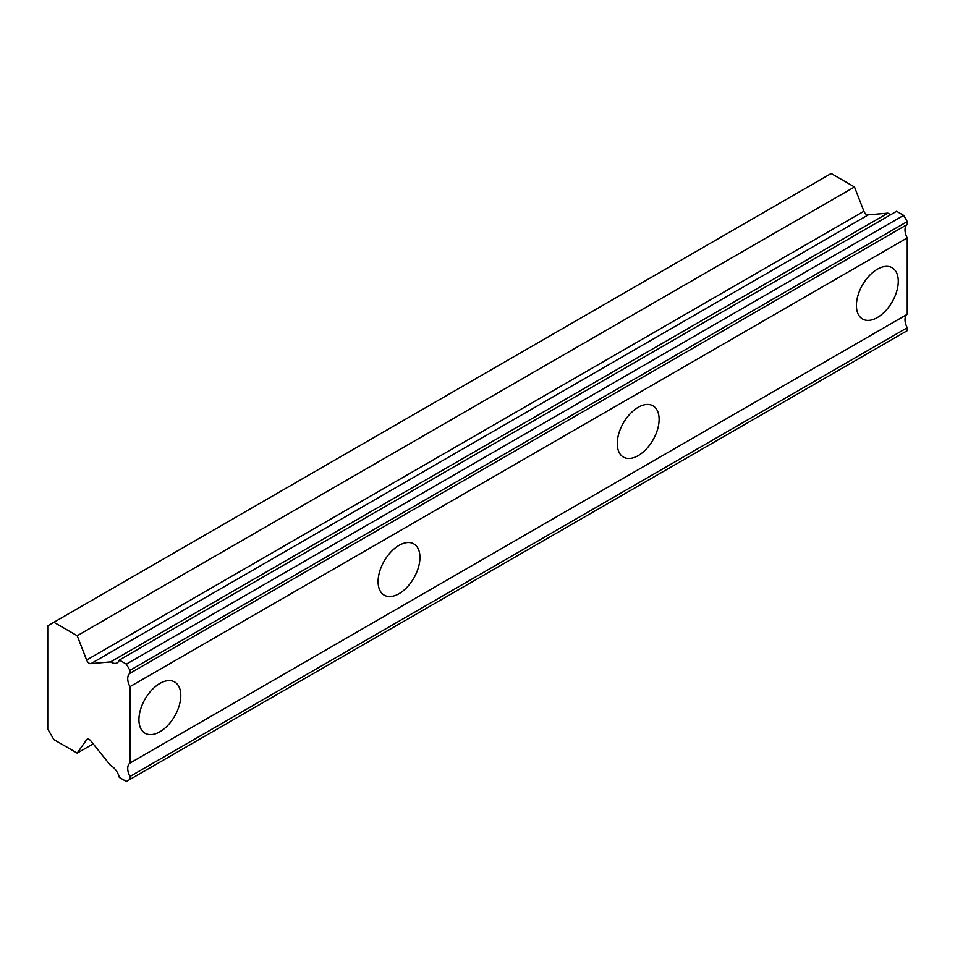 <?xml version="1.0" encoding="UTF-8"?>
<svg xmlns="http://www.w3.org/2000/svg" width="955" height="955" viewBox="0 0 955 955"><rect width="100%" height="100%" fill="white"/><g stroke="black" fill="none" stroke-linecap="round" stroke-linejoin="round"><path stroke-width="1.43" d="M129.964 670.338L907.25 221.584L903.657 215.364L896.602 211.282L119.315 660.048A12.212 7.055 60 0 1 117.202 662.806A12.212 7.055 60 0 1 111.102 662.209A12.212 7.055 60 0 1 110.589 661.899L91.023 663.594L868.31 214.839A4.226 2.435 -120 0 1 866.507 214.493A4.226 2.435 -120 0 1 863.905 211.258L854.486 186.965L831.16 173.512L47.75 625.812L47.75 729.023L53.874 739.636L77.2 753.101L86.619 739.695A4.226 2.435 60 0 1 87.096 739.242A4.226 2.435 60 0 1 91.023 741.199L110.589 765.504A12.212 7.055 60 0 1 119.315 777.418L126.37 781.488L129.964 779.423L129.964 776.499A12.224 7.055 60 0 1 129.964 763.093L129.964 686.669A12.224 7.055 60 0 1 129.964 673.263L129.964 670.338L126.37 664.119L119.315 660.048M891.051 214.493A12.212 7.055 60 0 1 888.389 213.443A12.212 7.055 60 0 1 887.875 213.132L868.31 214.839M877.359 317.538A29.593 17.083 120 0 0 896.685 291.466A29.593 17.083 120 0 0 892.149 267.746A29.593 17.083 120 0 0 877.359 269.215A29.593 17.083 120 0 0 858.02 295.298A29.593 17.083 120 0 0 862.556 319.006A29.593 17.083 120 0 0 877.359 317.538M159.855 731.781A29.593 17.083 120 0 0 179.194 705.709A29.593 17.083 120 0 0 174.658 681.989A29.593 17.083 120 0 0 159.855 683.458A29.593 17.083 120 0 0 140.528 709.541A29.593 17.083 120 0 0 145.065 733.249A29.593 17.083 120 0 0 159.855 731.781M399.023 593.7A29.593 17.083 120 0 0 418.362 567.628A29.593 17.083 120 0 0 413.825 543.908A29.593 17.083 120 0 0 399.023 545.377A29.593 17.083 120 0 0 379.684 571.46A29.593 17.083 120 0 0 384.232 595.168A29.593 17.083 120 0 0 399.023 593.7M638.191 455.619A29.593 17.083 120 0 0 657.518 429.547A29.593 17.083 120 0 0 652.981 405.827A29.593 17.083 120 0 0 638.191 407.296A29.593 17.083 120 0 0 618.852 433.379A29.593 17.083 120 0 0 623.388 457.087A29.593 17.083 120 0 0 638.191 455.619M91.023 663.594A4.226 2.435 60 0 1 89.221 663.259A4.226 2.435 60 0 1 86.619 660.024L77.2 635.732L53.874 622.266M907.25 221.584L907.25 224.497A12.224 7.055 60 0 0 907.25 237.914L129.964 686.669M129.964 779.423L907.25 330.657L907.25 327.732A12.224 7.055 60 0 1 907.25 314.326L907.25 237.914M129.964 673.263L907.25 224.497M907.25 314.326L129.964 763.093M907.25 327.732L129.964 776.499M93.184 743.873L77.2 753.101M854.486 186.965L77.2 635.732M887.875 213.132L110.589 661.899M903.657 215.364L126.37 664.119M86.619 739.695L87.729 739.051M863.905 211.258L86.619 660.024"/></g></svg>
